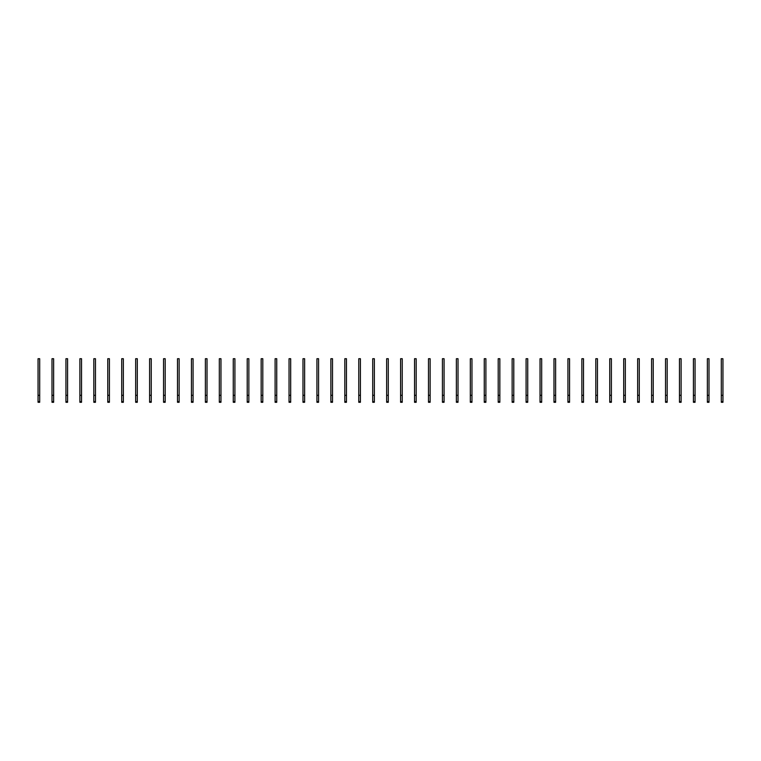<?xml version="1.0" encoding="UTF-8"?>
<svg xmlns="http://www.w3.org/2000/svg" width="761" height="761" viewBox="0 0 761 761"><rect width="100%" height="100%" fill="white"/><g stroke="black" fill="none" stroke-linecap="round" stroke-linejoin="round"><path stroke-width="1.14" d="M39.696 402.284L38.05 402.284L38.05 358.716L39.696 358.716L39.696 402.284M39.696 395.311L38.05 395.311M53.641 402.284L51.995 402.284L51.995 358.716L53.641 358.716L53.641 402.284M53.641 395.311L51.995 395.311M67.586 402.284L65.941 402.284L65.941 358.716L67.586 358.716L67.586 402.284M67.586 395.311L65.941 395.311M81.532 402.284L79.886 402.284L79.886 358.716L81.532 358.716L81.532 402.284M81.532 395.311L79.886 395.311M95.467 402.284L93.822 402.284L93.822 358.716L95.467 358.716L95.467 402.284M95.467 395.311L93.822 395.311M109.413 402.284L107.767 402.284L107.767 358.716L109.413 358.716L109.413 402.284M109.413 395.311L107.767 395.311M123.358 402.284L121.712 402.284L121.712 358.716L123.358 358.716L123.358 402.284M123.358 395.311L121.712 395.311M137.303 402.284L135.658 402.284L135.658 358.716L137.303 358.716L137.303 402.284M137.303 395.311L135.658 395.311M151.249 402.284L149.603 402.284L149.603 358.716L151.249 358.716L151.249 402.284M151.249 395.311L149.603 395.311M165.194 402.284L163.548 402.284L163.548 358.716L165.194 358.716L165.194 402.284M165.194 395.311L163.548 395.311M179.139 402.284L177.494 402.284L177.494 358.716L179.139 358.716L179.139 402.284M179.139 395.311L177.494 395.311M193.075 402.284L191.43 402.284L191.43 358.716L193.075 358.716L193.075 402.284M193.075 395.311L191.43 395.311M207.021 402.284L205.375 402.284L205.375 358.716L207.021 358.716L207.021 402.284M207.021 395.311L205.375 395.311M220.966 402.284L219.32 402.284L219.32 358.716L220.966 358.716L220.966 402.284M220.966 395.311L219.32 395.311M234.911 402.284L233.266 402.284L233.266 358.716L234.911 358.716L234.911 402.284M234.911 395.311L233.266 395.311M248.857 402.284L247.211 402.284L247.211 358.716L248.857 358.716L248.857 402.284M248.857 395.311L247.211 395.311M262.802 402.284L261.156 402.284L261.156 358.716L262.802 358.716L262.802 402.284M262.802 395.311L261.156 395.311M276.747 402.284L275.101 402.284L275.101 358.716L276.747 358.716L276.747 402.284M276.747 395.311L275.101 395.311M290.683 402.284L289.037 402.284L289.037 358.716L290.683 358.716L290.683 402.284M290.683 395.311L289.037 395.311M304.628 402.284L302.983 402.284L302.983 358.716L304.628 358.716L304.628 402.284M304.628 395.311L302.983 395.311M318.574 402.284L316.928 402.284L316.928 358.716L318.574 358.716L318.574 402.284M318.574 395.311L316.928 395.311M332.519 402.284L330.873 402.284L330.873 358.716L332.519 358.716L332.519 402.284M332.519 395.311L330.873 395.311M346.464 402.284L344.819 402.284L344.819 358.716L346.464 358.716L346.464 402.284M346.464 395.311L344.819 395.311M360.41 402.284L358.764 402.284L358.764 358.716L360.41 358.716L360.41 402.284M360.41 395.311L358.764 395.311M374.355 402.284L372.709 402.284L372.709 358.716L374.355 358.716L374.355 402.284M374.355 395.311L372.709 395.311M388.291 402.284L386.645 402.284L386.645 358.716L388.291 358.716L388.291 402.284M388.291 395.311L386.645 395.311M402.236 402.284L400.59 402.284L400.59 358.716L402.236 358.716L402.236 402.284M402.236 395.311L400.59 395.311M416.181 402.284L414.536 402.284L414.536 358.716L416.181 358.716L416.181 402.284M416.181 395.311L414.536 395.311M430.127 402.284L428.481 402.284L428.481 358.716L430.127 358.716L430.127 402.284M430.127 395.311L428.481 395.311M444.072 402.284L442.426 402.284L442.426 358.716L444.072 358.716L444.072 402.284M444.072 395.311L442.426 395.311M458.017 402.284L456.372 402.284L456.372 358.716L458.017 358.716L458.017 402.284M458.017 395.311L456.372 395.311M471.963 402.284L470.317 402.284L470.317 358.716L471.963 358.716L471.963 402.284M471.963 395.311L470.317 395.311M485.899 402.284L484.253 402.284L484.253 358.716L485.899 358.716L485.899 402.284M485.899 395.311L484.253 395.311M499.844 402.284L498.198 402.284L498.198 358.716L499.844 358.716L499.844 402.284M499.844 395.311L498.198 395.311M513.789 402.284L512.143 402.284L512.143 358.716L513.789 358.716L513.789 402.284M513.789 395.311L512.143 395.311M527.734 402.284L526.089 402.284L526.089 358.716L527.734 358.716L527.734 402.284M527.734 395.311L526.089 395.311M541.68 402.284L540.034 402.284L540.034 358.716L541.68 358.716L541.68 402.284M541.68 395.311L540.034 395.311M555.625 402.284L553.979 402.284L553.979 358.716L555.625 358.716L555.625 402.284M555.625 395.311L553.979 395.311M569.57 402.284L567.925 402.284L567.925 358.716L569.57 358.716L569.57 402.284M569.57 395.311L567.925 395.311M583.506 402.284L581.861 402.284L581.861 358.716L583.506 358.716L583.506 402.284M583.506 395.311L581.861 395.311M597.452 402.284L595.806 402.284L595.806 358.716L597.452 358.716L597.452 402.284M597.452 395.311L595.806 395.311M611.397 402.284L609.751 402.284L609.751 358.716L611.397 358.716L611.397 402.284M611.397 395.311L609.751 395.311M625.342 402.284L623.697 402.284L623.697 358.716L625.342 358.716L625.342 402.284M625.342 395.311L623.697 395.311M639.288 402.284L637.642 402.284L637.642 358.716L639.288 358.716L639.288 402.284M639.288 395.311L637.642 395.311M653.233 402.284L651.587 402.284L651.587 358.716L653.233 358.716L653.233 402.284M653.233 395.311L651.587 395.311M667.178 402.284L665.533 402.284L665.533 358.716L667.178 358.716L667.178 402.284M667.178 395.311L665.533 395.311M681.114 402.284L679.468 402.284L679.468 358.716L681.114 358.716L681.114 402.284M681.114 395.311L679.468 395.311M695.059 402.284L693.414 402.284L693.414 358.716L695.059 358.716L695.059 402.284M695.059 395.311L693.414 395.311M709.005 402.284L707.359 402.284L707.359 358.716L709.005 358.716L709.005 402.284M709.005 395.311L707.359 395.311M722.95 402.284L721.304 402.284L721.304 358.716L722.95 358.716L722.95 402.284M722.95 395.311L721.304 395.311M39.696 401.665L38.05 401.665M53.641 401.665L51.995 401.665M67.586 401.665L65.941 401.665M81.532 401.665L79.886 401.665M95.467 401.665L93.822 401.665M109.413 401.665L107.767 401.665M123.358 401.665L121.712 401.665M137.303 401.665L135.658 401.665M151.249 401.665L149.603 401.665M165.194 401.665L163.548 401.665M179.139 401.665L177.494 401.665M193.075 401.665L191.43 401.665M207.021 401.665L205.375 401.665M220.966 401.665L219.32 401.665M234.911 401.665L233.266 401.665M248.857 401.665L247.211 401.665M262.802 401.665L261.156 401.665M276.747 401.665L275.101 401.665M290.683 401.665L289.037 401.665M304.628 401.665L302.983 401.665M318.574 401.665L316.928 401.665M332.519 401.665L330.873 401.665M346.464 401.665L344.819 401.665M360.41 401.665L358.764 401.665M374.355 401.665L372.709 401.665M388.291 401.665L386.645 401.665M402.236 401.665L400.59 401.665M416.181 401.665L414.536 401.665M430.127 401.665L428.481 401.665M444.072 401.665L442.426 401.665M458.017 401.665L456.372 401.665M471.963 401.665L470.317 401.665M485.899 401.665L484.253 401.665M499.844 401.665L498.198 401.665M513.789 401.665L512.143 401.665M527.734 401.665L526.089 401.665M541.68 401.665L540.034 401.665M555.625 401.665L553.979 401.665M569.57 401.665L567.925 401.665M583.506 401.665L581.861 401.665M597.452 401.665L595.806 401.665M611.397 401.665L609.751 401.665M625.342 401.665L623.697 401.665M639.288 401.665L637.642 401.665M653.233 401.665L651.587 401.665M667.178 401.665L665.533 401.665M681.114 401.665L679.468 401.665M695.059 401.665L693.414 401.665M709.005 401.665L707.359 401.665M722.95 401.665L721.304 401.665"/></g></svg>
